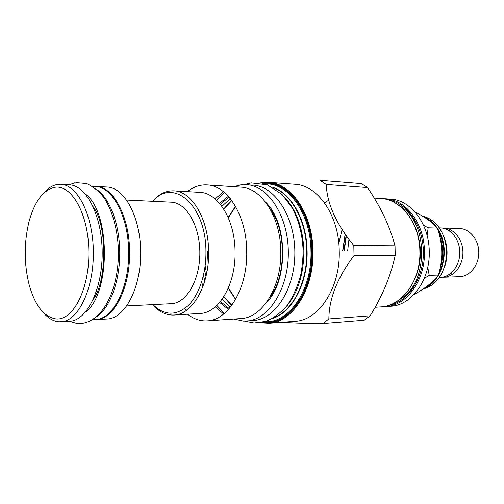 <?xml version="1.0" encoding="UTF-8"?>
<svg xmlns="http://www.w3.org/2000/svg" width="504" height="504" viewBox="0 0 504 504"><rect width="100%" height="100%" fill="white"/><g stroke="black" fill="none" stroke-linecap="round" stroke-linejoin="round"><path stroke-width="0.76" d="M439.104 277.37L440.471 277.32C450.778 277.112 459.894 265.715 459.812 252.592C459.869 239.469 450.721 228.098 440.414 227.909L439.047 227.865M444.232 237.371C447.987 247.527 447.999 257.689 444.27 267.851M424.053 217.098C427.858 218.799 431.266 221.401 434.284 224.897M438.033 230.202C445.486 244.579 445.719 259.138 438.726 273.886M436.918 276.923C433.509 282.013 429.376 285.705 424.519 287.998M440.162 267.882C443.728 257.166 443.551 246.551 439.633 236.036M415.019 211.976C424.897 216.978 432.344 222.346 437.359 228.079C442.871 243.722 443.218 259.377 438.398 275.052C433.346 281.881 425.231 288.357 414.049 294.481M427.757 267.139L429.213 275.329L424.311 278.315M429.213 275.329L438.398 275.052M423.543 225.319L428.167 227.802L427.121 235.551M347.691 250.664L348.951 239.274M383.279 198.733L390.417 199.099C410.489 199.729 429.011 223.404 429.244 251.162C430.315 279.972 411.39 305.613 390.543 306.249L383.405 306.634M324.544 202.835L328.772 200.132M395.231 255.396L395.029 245.807C389.699 225.981 380.514 206.564 367.473 187.564L361.431 183.607L320.172 180.312L326.214 184.439C327.09 203.799 336.294 224.16 353.814 245.511L354.016 255.578L395.231 255.396C390.764 275.921 382.397 296.05 370.125 315.794L364.241 320.223L322.988 323.549C303.95 323.423 290.487 322.995 282.593 322.258M246.368 262.061L245.946 254.539L246.343 243.627M268.708 182.341L294.872 184.256C317.614 185.05 338.94 215.164 339.23 250.834C340.465 287.872 318.667 320.538 295.035 321.313L268.871 323.297C292.396 322.566 314.168 288.975 312.934 250.809C312.644 214.055 291.35 183.084 268.708 182.341L259.957 182.946M353.814 245.511L395.029 245.807M354.016 255.578C337.365 277.647 328.986 298.765 328.873 318.925L370.125 315.794M322.988 323.549L328.873 318.925M284.224 196.768C296.396 209.74 302.948 227.789 303.881 250.91C303.761 275.594 297.247 294.903 284.344 308.845M223.789 209.141L231.783 200.554M231.909 305.166L223.896 296.598M233.951 319.038L243.363 321.098L253.153 320.594C275.026 319.523 295.023 288.88 294.853 252.787C294.935 216.695 274.875 186.102 252.995 185.081L240.918 184.804L233.793 186.682M224.425 313.349L216.802 305.437M204.813 280.873L203.433 275.505M216.682 200.321L224.28 192.389M246.683 321.054C268.519 319.996 288.496 289.145 288.326 252.794C288.408 216.443 268.361 185.642 246.525 184.634M230.416 307.119L222.031 299.376M208.108 263.623L207.478 251.2M221.924 206.369L230.29 198.607M201.625 282.108L203.049 286.24M215.221 306.867L223.656 313.986M240.893 318.56C262.193 318.074 281.906 286.65 280.785 250.986C280.533 216.632 261.248 187.652 240.736 187.142L207.037 184.905C227.317 185.359 246.462 215.34 246.714 250.961C247.829 287.942 228.262 320.45 207.201 320.872L240.893 318.56M215.095 198.897L223.511 191.759M187.412 191.627C193.53 186.776 200.069 184.533 207.037 184.905M187.557 314.2C193.687 319.038 200.233 321.262 207.201 320.872M184.47 308.706L186.719 310.136M173.93 315.031L200 313.444C218.717 313.198 236.029 284.143 235.047 251.187C234.833 219.442 217.886 192.629 199.855 192.358L173.786 190.827C191.602 191.06 208.404 218.566 208.624 251.175C209.595 285.025 192.44 314.83 173.93 315.031C166.099 315.328 159.006 311.856 152.655 304.618M152.536 201.291C158.867 194.034 165.955 190.55 173.786 190.827M152.819 201.304C172.891 177.339 205.916 204.649 205.934 251.225C206.312 273.634 198.986 295.294 187.942 305.808C175.858 316.008 164.191 315.611 152.939 304.605M126.85 305.909L171.366 303.685C186.354 303.282 199.968 280.085 199.842 252.901C199.905 225.71 186.234 202.545 171.247 202.18L126.731 200.063M94.424 186.379L107.113 187.022C124.589 187.545 140.767 217.495 140.704 252.97C140.855 288.439 124.74 318.427 107.264 318.994L94.582 319.662M92.541 319.788L95.571 319.605C112.877 319.063 128.848 288.798 128.703 252.983C128.766 217.161 112.72 186.94 95.413 186.436L92.383 186.259M97.177 316.279C110.143 307.32 119.801 281.219 119.75 252.995C119.732 224.765 110.017 198.689 97.033 189.756M42.601 194.267C47.004 188.773 51.843 185.529 57.103 184.533L69.47 184.823C86.455 185.289 102.249 216.254 102.186 253.014C102.331 289.775 86.619 320.777 69.628 321.281L59.006 321.804C53.096 321.319 47.672 318.018 42.739 311.9M60.858 184.319C77.723 184.766 93.41 215.97 93.353 253.027C93.498 290.077 77.881 321.313 61.015 321.804M54.375 187.381C71.259 183.866 88.427 213.545 88.862 251.206C89.536 288.855 73.206 320.601 56.19 318.95C43.98 317.092 34.946 305.594 29.075 284.458C23.965 263.56 23.946 242.651 28.999 221.741C34.461 201.726 42.922 190.273 54.375 187.381M96.289 186.392C113.633 186.896 129.711 217.142 129.648 252.983C129.793 288.823 113.791 319.101 96.447 319.649M326.214 184.439L367.473 187.564M428.167 227.802L437.359 228.079M450.595 231.764L449.543 230.989M450.412 273.622L451.086 273.59L451.527 272.702M442.033 277.194L443.602 277.219C453.896 277.005 463.006 265.658 462.924 252.592C462.974 239.52 453.839 228.192 443.539 228.003L441.976 228.035M443.602 277.219L459.572 276.69C469.822 276.476 478.882 265.362 478.8 252.573C478.85 239.778 469.766 228.69 459.516 228.495L443.539 228.003M423.152 216.537C428.431 218.541 432.968 222.157 436.748 227.405M437.491 228.495C451.124 247.735 442.984 281.994 423.725 288.546M383.273 198.733L385.579 198.79C405.663 199.42 424.204 223.228 424.437 251.156C425.508 280.148 406.564 305.941 385.705 306.571L383.399 306.634M342.859 250.759L345.316 234.253M388.597 305.449C407.528 302.28 423.499 279.008 423.385 252.636C423.436 226.264 407.415 203.03 388.471 199.905M400.189 299.181C428.847 283.109 428.772 222.151 400.075 206.142M343.911 250.74L346.122 235.406M415.428 277.717C422.043 260.996 422.024 244.282 415.372 227.575M343.949 250.74L346.185 235.494M419.864 251.156C420.935 280.312 401.965 306.249 381.1 306.873C401.719 305.859 420.191 281.276 420.04 252.643C420.128 224.009 401.6 199.464 380.974 198.5C401.064 199.118 419.63 223.064 419.864 251.156M338.801 243.388L342.115 229.477M261.299 322.529C286.782 328.117 313.658 293.126 312.19 250.822C311.97 209.973 285.724 177.786 261.135 183.128M262.66 183.431C286.682 179.531 311.579 211.245 311.812 250.834C313.217 291.86 287.727 326.321 262.823 322.22M264.707 183.954C287.809 182.164 310.716 213.129 310.968 250.86C312.278 289.989 288.842 323.599 264.871 321.691M272.443 187.198C291.199 192.887 306.779 220.242 307.1 250.91C308.038 282.895 292.156 312.518 272.595 318.427M273.395 187.746C291.577 194.172 306.375 221.036 306.703 250.916C307.604 282.095 292.522 311.188 273.546 317.879M228.154 217.463L235.488 206.281M235.595 299.433L228.236 288.263M231.594 305.588L223.814 296.73M223.707 209.009L231.475 200.132M265.747 303.458C288.42 281.988 288.357 223.606 265.627 202.186M220.317 204.271L229.068 197.14M229.2 308.587L220.431 301.48M206.602 273.59L205.141 265.923M228.457 309.424L219.643 302.425M205.991 276.381L204.529 270.043M219.53 203.326L228.325 196.308M85.516 312.064C110.754 293.952 110.653 212.058 85.378 194.002M422.491 216.134C454.098 223.644 454.52 280.86 423.058 288.994M342.657 250.765L345.152 234.013M344.245 250.734L346.393 235.778M374.214 198.066L380.974 198.5M375.121 307.27L381.1 306.873M260.121 322.711L268.871 323.297M235.614 206.514L228.337 217.898M235.727 299.2L228.419 287.828M269.716 297.524C286.682 275.877 286.625 229.717 269.608 208.108M450.104 231.027L447.489 229.761M447.546 275.455L451.086 273.59M244.522 321.124L254.066 322.995L265.892 321.376C273.615 318.226 280.734 312.877 287.248 305.323C293.309 296.327 297.877 285.856 300.951 273.918C302.532 264.493 303.225 256.208 303.043 249.071C302.217 233.572 298.551 219.788 292.036 207.724L282.133 194.569L267.353 184.829L251.351 182.902M208.391 260.259L208.139 251.187M244.358 184.565L250.898 182.958M78.202 323.688C102.596 323.719 118.314 290.191 118.459 252.895C118.169 231.739 112.978 211.604 104.183 198.066C99.792 191.929 93.933 187.085 86.606 183.538L75.865 182.631M77.534 323.637L69.18 321.306M69.016 184.798L74.661 182.851M93.391 299.181C106.445 282.183 108.051 226.737 93.278 206.867"/></g></svg>
